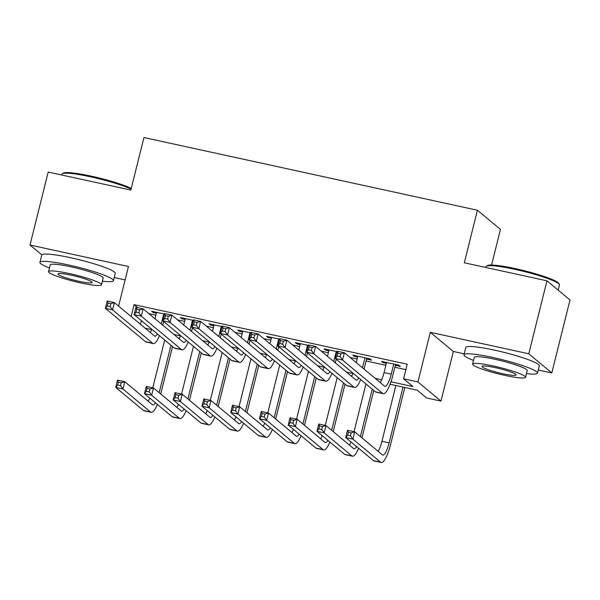 <?xml version="1.0" encoding="UTF-8"?>
<svg xmlns="http://www.w3.org/2000/svg" width="600" height="600" viewBox="0 0 600 600"><rect width="100%" height="100%" fill="white"/><g stroke="black" fill="none" stroke-linecap="round" stroke-linejoin="round"><path stroke-width="0.9" d="M114.24 277.538L125.115 279.907M491.572 265.028L500.452 229.41L477.42 210.248L143.947 137.535L130.845 190.072L48.195 172.058L30 245.025L41.85 254.888M477.42 210.248L464.317 262.785L546.967 280.808L570 299.97L551.805 372.945L528.773 353.782L430.312 332.31L417.938 381.938L440.97 401.1L426.6 397.965L417.263 390.195L390.067 384.263M430.312 332.31L453.345 351.472L464.22 353.85M538.268 369.99L551.805 372.945M453.345 351.472L440.97 401.1M546.967 280.808L528.773 353.782M164.572 314.07L151.553 311.235L153.105 312.532L156.352 313.237M193.32 320.34L180.3 317.505L181.852 318.795L185.108 319.507M222.067 326.61L209.048 323.767L210.6 325.065L213.855 325.77M250.815 332.88L237.795 330.038L239.347 331.335L242.603 332.04M279.562 339.142L266.543 336.308L268.095 337.605L271.35 338.31M308.31 345.413L295.29 342.577L296.843 343.868L300.097 344.58M337.058 351.683L324.038 348.84L325.597 350.138L328.845 350.85M366.562 359.07L371.587 360.165L370.035 358.875L352.785 355.11L354.345 356.407L357.593 357.112M390.945 381.78L412.905 386.572L403.567 378.803L407.205 364.207L134.1 304.657L137.745 307.688M148.83 313.605L155.88 315.142M177.578 319.868L184.627 321.405M206.325 326.138L213.375 327.675M235.072 332.407L242.123 333.945M263.82 338.678L270.87 340.215M292.567 344.947L299.618 346.485M321.315 351.21L328.365 352.748M350.062 357.48L357.112 359.017M366.082 360.975L385.86 365.288M394.83 367.245L405.847 369.645M395.31 365.34L400.335 366.435L398.783 365.138L381.532 361.38L383.093 362.678L386.34 363.382M118.59 306.09L128.46 266.498L30 245.025M134.1 304.657L131.137 316.538M403.567 378.803L417.938 381.938M380.528 382.185L379.485 381.96M351.78 375.915L350.737 375.69M323.032 369.653L321.99 369.42M294.285 363.382L293.243 363.157M265.538 357.112L264.495 356.888M236.79 350.843L235.748 350.618M208.035 344.572L207 344.347M179.288 338.31L178.252 338.085M150.54 332.04L149.505 331.815M145.148 328.185L151.725 329.618M173.895 334.455L180.472 335.888M202.642 340.725L209.22 342.157M231.39 346.995L237.968 348.428M260.138 353.257L266.715 354.697M288.885 359.528L295.462 360.96M317.632 365.798L324.21 367.23M346.38 372.067L352.957 373.5M375.127 378.337L381.705 379.77M141.39 320.64L140.475 324.3M383.317 361.77L383.093 362.678M354.57 355.5L354.345 356.407M325.822 349.23L325.597 350.138M297.075 342.968L296.843 343.868M268.327 336.697L268.095 337.605M239.58 330.428L239.347 331.335M210.825 324.157L210.6 325.065M182.078 317.888L181.852 318.795M153.33 311.625L153.105 312.532M386.565 362.475L384.053 372.548A15.15 3.623 -77.7 0 1 380.272 382.612M393.75 364.043L391.237 374.115A15.15 3.623 -77.7 0 1 384.9 386.325A15.15 3.623 -77.7 0 1 384.487 386.123L344.37 352.74L342.548 360.038L382.673 393.42A22.725 5.43 102.3 0 0 383.288 393.728A22.725 5.43 102.3 0 0 392.798 375.413L395.535 364.433M340.132 356.707L342.548 360.038L335.362 358.47L337.185 351.173L344.37 352.74L340.86 353.79L337.98 353.16L337.252 356.077L340.132 356.707L340.86 353.79M337.252 356.077L335.362 358.47L375.48 391.853A22.725 5.43 102.3 0 0 376.103 392.16L383.288 393.728M337.185 351.173L337.98 353.16M350.475 435.803L351.202 432.885L348.33 432.255L347.603 435.173L350.475 435.803L352.897 439.132L345.705 437.565L347.528 430.268L354.712 431.835L352.897 439.132L380.565 462.158A22.725 5.43 102.3 0 0 381.18 462.465A22.725 5.43 102.3 0 0 390.69 444.15L404.82 387.48M403.035 387.097L389.138 442.853A15.15 3.623 -77.7 0 1 382.793 455.062A15.15 3.623 -77.7 0 1 382.38 454.86L354.712 431.835L351.202 432.885M395.85 385.53L381.945 441.285A15.15 3.623 -77.7 0 1 378.165 451.35M347.603 435.173L345.705 437.565L373.38 460.59A22.725 5.43 102.3 0 0 373.995 460.897L381.18 462.465M347.528 430.268L348.33 432.255M486.36 266.19L487.455 265.545A36.968 4.425 14 0 1 515.34 268.627A36.968 4.425 14 0 1 558.668 283.305L559.327 284.385A37.875 4.53 -166 0 0 514.935 269.347A37.875 4.53 -166 0 0 486.36 266.19A37.875 4.53 -166 0 0 485.963 266.655L485.76 267.465M558.18 290.138L559.463 284.985A37.875 4.53 -166 0 0 559.327 284.385M526.433 373.62A37.875 4.53 -166 0 0 537.487 373.132A37.875 4.53 -166 0 0 492.952 357.495A37.875 4.53 -166 0 0 463.98 354.81A37.875 4.53 -166 0 0 473.513 360.428M537.487 373.132L539.303 365.835A37.875 4.53 -166 0 0 494.775 350.197A37.875 4.53 -166 0 0 465.803 347.513L463.98 354.81M472.597 364.087L474.27 357.375A27.27 3.262 14 0 1 495.135 359.31A27.27 3.262 14 0 1 527.197 370.567L525.518 377.28A27.27 3.262 -166 0 0 493.455 366.022A27.27 3.262 -166 0 0 472.597 364.087A27.27 3.262 -166 0 0 504.66 375.345A27.27 3.262 -166 0 0 525.518 377.28M495.45 367.68A17.572 2.1 -166 0 0 482.01 366.435A17.572 2.1 -166 0 0 502.673 373.688A17.572 2.1 -166 0 0 516.112 374.94A17.572 2.1 -166 0 0 495.45 367.68M131.085 189.113A37.875 4.53 -166 0 0 90.9 176.887A37.875 4.53 -166 0 0 62.332 173.738L63.42 173.093A36.968 4.425 14 0 1 91.305 176.167A36.968 4.425 14 0 1 131.25 188.453M102.405 281.168A37.875 4.53 -166 0 0 113.453 280.68A37.875 4.53 -166 0 0 68.925 265.043A37.875 4.53 -166 0 0 39.953 262.35A37.875 4.53 -166 0 0 49.485 267.968M113.453 280.68L115.275 273.382A37.875 4.53 -166 0 0 70.74 257.745A37.875 4.53 -166 0 0 41.775 255.053L39.953 262.35M48.57 271.627L50.242 264.915A27.27 3.262 14 0 1 71.1 266.85A27.27 3.262 14 0 1 103.163 278.115L101.49 284.827A27.27 3.262 -166 0 0 69.427 273.57A27.27 3.262 -166 0 0 48.57 271.627A27.27 3.262 -166 0 0 80.633 282.892A27.27 3.262 -166 0 0 101.49 284.827M71.422 275.228A17.572 2.1 -166 0 0 57.975 273.975A17.572 2.1 -166 0 0 78.645 281.235A17.572 2.1 -166 0 0 92.085 282.48A17.572 2.1 -166 0 0 71.422 275.228M62.332 173.738A37.875 4.53 -166 0 0 61.935 174.203L61.733 175.005M357.817 356.205L356.22 362.603M365.002 357.772L362.498 367.822M364.058 369.12L366.788 358.163M358.718 377.903A15.15 3.623 -77.7 0 1 356.153 380.062A15.15 3.623 -77.7 0 1 355.74 379.853L315.623 346.47L313.8 353.767L353.925 387.15A22.725 5.43 102.3 0 0 354.54 387.457A22.725 5.43 102.3 0 0 360.697 379.553M353.077 373.207A15.15 3.623 -77.7 0 1 351.525 376.343M311.385 350.438L313.8 353.767L306.615 352.2L308.438 344.903L315.623 346.47L312.112 347.52L309.233 346.89L308.505 349.808L311.385 350.438L312.112 347.52M308.505 349.808L306.615 352.2L346.733 385.582A22.725 5.43 102.3 0 0 347.355 385.89L354.54 387.457M308.438 344.903L309.233 346.89M329.07 349.942L327.472 356.332M336.255 351.51L333.75 361.553M335.31 362.85L336.218 359.183M329.97 371.632A15.15 3.623 -77.7 0 1 327.405 373.793A15.15 3.623 -77.7 0 1 326.993 373.582L286.875 340.207L285.053 347.505L325.17 380.88A22.725 5.43 102.3 0 0 325.793 381.195A22.725 5.43 102.3 0 0 331.95 373.282M324.33 366.945A15.15 3.623 -77.7 0 1 322.778 370.072M282.638 344.168L285.053 347.505L277.868 345.938L279.69 338.64L286.875 340.207L283.365 341.25L280.485 340.627L279.757 343.545L282.638 344.168L283.365 341.25M279.757 343.545L277.868 345.938L317.985 379.312A22.725 5.43 102.3 0 0 318.6 379.627L325.793 381.195M279.69 338.64L280.485 340.627M300.322 343.673L298.725 350.062M307.507 345.24L305.002 355.29M306.555 356.58L307.47 352.92M301.222 365.362A15.15 3.623 -77.7 0 1 298.657 367.522A15.15 3.623 -77.7 0 1 298.245 367.312L258.127 333.938L256.305 341.235L296.423 374.61A22.725 5.43 102.3 0 0 297.045 374.925A22.725 5.43 102.3 0 0 303.202 367.013M295.582 360.675A15.15 3.623 -77.7 0 1 294.03 363.81M253.89 337.905L256.305 341.235L249.12 339.668L250.942 332.37L258.127 333.938L254.618 334.98L251.737 334.358L251.01 337.275L253.89 337.905L254.618 334.98M251.01 337.275L249.12 339.668L289.237 373.043A22.725 5.43 102.3 0 0 289.853 373.358L297.045 374.925M250.942 332.37L251.737 334.358M271.575 337.403L269.978 343.8M278.76 338.97L276.255 349.02M277.808 350.317L278.722 346.65M272.475 359.1A15.15 3.623 -77.7 0 1 269.91 361.252A15.15 3.623 -77.7 0 1 269.498 361.05L229.38 327.668L227.558 334.965L267.675 368.347A22.725 5.43 102.3 0 0 268.298 368.655A22.725 5.43 102.3 0 0 274.455 360.75M266.835 354.405A15.15 3.623 -77.7 0 1 265.282 357.54M225.142 331.635L227.558 334.965L220.373 333.397L222.195 326.1L229.38 327.668L225.87 328.718L222.99 328.087L222.263 331.005L225.142 331.635L225.87 328.718M222.263 331.005L220.373 333.397L260.49 366.78A22.725 5.43 102.3 0 0 261.105 367.087L268.298 368.655M222.195 326.1L222.99 328.087M361.95 437.857L373.77 390.428M372.218 389.13L360.39 436.56M365.94 383.91L354.03 431.685M356.61 446.64A15.15 3.623 -77.7 0 1 354.045 448.8A15.15 3.623 -77.7 0 1 353.632 448.59L325.965 425.565L324.142 432.862L351.817 455.888A22.725 5.43 102.3 0 0 352.433 456.195A22.725 5.43 102.3 0 0 358.597 448.29M350.97 441.945A15.15 3.623 -77.7 0 1 349.418 445.08M321.728 429.533L324.142 432.862L316.957 431.295L318.78 423.998L325.965 425.565L322.455 426.615L319.582 425.985L318.855 428.91L321.728 429.533L322.455 426.615M318.855 428.91L316.957 431.295L344.625 454.32A22.725 5.43 102.3 0 0 345.248 454.627L352.433 456.195M318.78 423.998L319.582 425.985M333.202 431.588L345.022 384.158M343.47 382.868L331.642 430.29M337.192 377.647L325.282 425.423M327.862 440.37A15.15 3.623 -77.7 0 1 325.298 442.53A15.15 3.623 -77.7 0 1 324.885 442.32L297.218 419.303L295.395 426.6L323.07 449.618A22.725 5.43 102.3 0 0 323.685 449.933A22.725 5.43 102.3 0 0 329.85 442.02M322.222 435.675A15.15 3.623 -77.7 0 1 320.67 438.81M292.98 423.263L295.395 426.6L288.21 425.033L290.032 417.735L297.218 419.303L293.707 420.345L290.835 419.722L290.108 422.64L292.98 423.263L293.707 420.345M290.108 422.64L288.21 425.033L315.877 448.05A22.725 5.43 102.3 0 0 316.5 448.365L323.685 449.933M290.032 417.735L290.835 419.722M304.455 425.317L316.275 377.895M314.722 376.597L302.895 424.028M308.445 371.377L296.535 419.153M299.115 434.1A15.15 3.623 -77.7 0 1 296.55 436.26A15.15 3.623 -77.7 0 1 296.138 436.05L268.47 413.033L266.647 420.33L294.322 443.347A22.725 5.43 102.3 0 0 294.938 443.662A22.725 5.43 102.3 0 0 301.095 435.75M293.475 429.412A15.15 3.623 -77.7 0 1 291.923 432.548M264.233 417L266.647 420.33L259.462 418.763L261.285 411.465L268.47 413.033L264.96 414.075L262.087 413.452L261.36 416.37L264.233 417L264.96 414.075M261.36 416.37L259.462 418.763L287.13 441.78A22.725 5.43 102.3 0 0 287.752 442.095L294.938 443.662M261.285 411.465L262.087 413.452M275.707 419.048L287.528 371.625M285.975 370.327L274.147 417.757M279.697 365.108L267.788 412.882M270.368 427.838A15.15 3.623 -77.7 0 1 267.803 429.99A15.15 3.623 -77.7 0 1 267.39 429.787L239.722 406.763L237.9 414.06L265.575 437.085A22.725 5.43 102.3 0 0 266.19 437.393A22.725 5.43 102.3 0 0 272.347 429.487M264.728 423.143A15.15 3.623 -77.7 0 1 263.175 426.278M235.485 410.73L237.9 414.06L230.715 412.493L232.538 405.195L239.722 406.763L236.212 407.812L233.34 407.183L232.605 410.1L235.485 410.73L236.212 407.812M232.605 410.1L230.715 412.493L258.382 435.518A22.725 5.43 102.3 0 0 259.005 435.825L266.19 437.393M232.538 405.195L233.34 407.183M242.827 331.132L241.23 337.53M250.013 332.7L247.507 342.75M249.06 344.048L249.975 340.38M243.728 352.83A15.15 3.623 -77.7 0 1 241.163 354.99A15.15 3.623 -77.7 0 1 240.75 354.78L200.632 321.397L198.81 328.695L238.928 362.077A22.725 5.43 102.3 0 0 239.55 362.385A22.725 5.43 102.3 0 0 245.708 354.48M238.087 348.135A15.15 3.623 -77.7 0 1 236.535 351.27M196.395 325.365L198.81 328.695L191.625 327.127L193.44 319.83L200.632 321.397L197.123 322.447L194.243 321.817L193.515 324.735L196.395 325.365L197.123 322.447M193.515 324.735L191.625 327.127L231.743 360.51A22.725 5.43 102.3 0 0 232.358 360.817L239.55 362.385M193.44 319.83L194.243 321.817M246.96 412.785L258.78 365.355M257.228 364.058L245.4 411.487M250.95 358.837L239.04 406.612M241.62 421.567A15.15 3.623 -77.7 0 1 239.055 423.72A15.15 3.623 -77.7 0 1 238.642 423.518L210.975 400.493L209.153 407.79L236.827 430.815A22.725 5.43 102.3 0 0 237.442 431.123A22.725 5.43 102.3 0 0 243.6 423.217M235.98 416.873A15.15 3.623 -77.7 0 1 234.428 420.007M206.737 404.46L209.153 407.79L201.968 406.222L203.79 398.925L210.975 400.493L207.465 401.543L204.585 400.912L203.858 403.83L206.737 404.46L207.465 401.543M203.858 403.83L201.968 406.222L229.635 429.248A22.725 5.43 102.3 0 0 230.257 429.555L237.442 431.123M203.79 398.925L204.585 400.912M214.08 324.87L212.483 331.26M221.265 326.438L218.76 336.48M220.312 337.778L221.228 334.11M214.98 346.56A15.15 3.623 -77.7 0 1 212.415 348.72A15.15 3.623 -77.7 0 1 212.002 348.51L171.885 315.135L170.062 322.433L210.18 355.808A22.725 5.43 102.3 0 0 210.803 356.123A22.725 5.43 102.3 0 0 216.96 348.21M209.34 341.865A15.15 3.623 -77.7 0 1 207.788 345M167.648 319.095L170.062 322.433L162.877 320.865L164.692 313.567L171.885 315.135L168.375 316.178L165.495 315.548L164.767 318.472L167.648 319.095L168.375 316.178M164.767 318.472L162.877 320.865L202.995 354.24A22.725 5.43 102.3 0 0 203.61 354.555L210.803 356.123M164.692 313.567L165.495 315.548M218.212 406.515L230.032 359.085M228.48 357.795L216.653 405.217M222.202 352.567L210.292 400.342M212.873 415.298A15.15 3.623 -77.7 0 1 210.308 417.457A15.15 3.623 -77.7 0 1 209.895 417.248L182.227 394.23L180.405 401.528L208.08 424.545A22.725 5.43 102.3 0 0 208.695 424.86A22.725 5.43 102.3 0 0 214.853 416.947M207.233 410.603A15.15 3.623 -77.7 0 1 205.68 413.737M177.99 398.19L180.405 401.528L173.22 399.96L175.042 392.662L182.227 394.23L178.718 395.272L175.837 394.643L175.11 397.567L177.99 398.19L178.718 395.272M175.11 397.567L173.22 399.96L200.888 422.978A22.725 5.43 102.3 0 0 201.51 423.293L208.695 424.86M175.042 392.662L175.837 394.643M185.333 318.6L183.735 324.99M192.517 320.168L190.012 330.218M191.565 331.507L192.48 327.847M186.233 340.29A15.15 3.623 -77.7 0 1 183.667 342.45A15.15 3.623 -77.7 0 1 183.255 342.24L143.137 308.865L141.315 316.163L181.433 349.538A22.725 5.43 102.3 0 0 182.055 349.853A22.725 5.43 102.3 0 0 188.212 341.94M180.593 335.603A15.15 3.623 -77.7 0 1 179.04 338.737M138.892 312.825L141.315 316.163L134.13 314.595L135.945 307.298L143.137 308.865L139.627 309.907L136.748 309.285L136.02 312.202L138.892 312.825L139.627 309.907M136.02 312.202L134.13 314.595L174.248 347.97A22.725 5.43 102.3 0 0 174.863 348.285L182.055 349.853M135.945 307.298L136.748 309.285M189.465 400.245L201.285 352.822M199.733 351.525L187.905 398.955M193.455 346.305L181.545 394.08M184.125 409.028A15.15 3.623 -77.7 0 1 181.56 411.188A15.15 3.623 -77.7 0 1 181.148 410.978L153.48 387.96L151.657 395.257L179.333 418.275A22.725 5.43 102.3 0 0 179.947 418.59A22.725 5.43 102.3 0 0 186.105 410.678M178.485 404.34A15.15 3.623 -77.7 0 1 176.933 407.475M149.243 391.92L151.657 395.257L144.472 393.69L146.295 386.393L153.48 387.96L149.97 389.002L147.09 388.38L146.363 391.298L149.243 391.92L149.97 389.002M146.363 391.298L144.472 393.69L172.14 416.707A22.725 5.43 102.3 0 0 172.762 417.022L179.947 418.59M146.295 386.393L147.09 388.38M156.585 312.33L154.988 318.728M163.77 313.897L161.265 323.947M162.817 325.237L163.733 321.577M157.485 334.028A15.15 3.623 -77.7 0 1 154.92 336.18A15.15 3.623 -77.7 0 1 154.507 335.978L114.39 302.595L112.567 309.892L152.685 343.267A22.725 5.43 102.3 0 0 153.308 343.582A22.725 5.43 102.3 0 0 159.465 335.678M151.845 329.332A15.15 3.623 -77.7 0 1 150.292 332.468M110.145 306.562L112.567 309.892L105.382 308.325L107.198 301.028L114.39 302.595L110.873 303.645L108 303.015L107.273 305.933L110.145 306.562L110.873 303.645M107.273 305.933L105.382 308.325L145.5 341.707A22.725 5.43 102.3 0 0 146.115 342.015L153.308 343.582M107.198 301.028L108 303.015M160.718 393.975L172.538 346.553M170.985 345.255L159.157 392.685M164.708 340.035L152.797 387.81M155.377 402.765A15.15 3.623 -77.7 0 1 152.812 404.918A15.15 3.623 -77.7 0 1 152.4 404.707L124.733 381.69L122.91 388.987L150.585 412.005A22.725 5.43 102.3 0 0 151.2 412.32A22.725 5.43 102.3 0 0 157.358 404.408M149.738 398.07A15.15 3.623 -77.7 0 1 148.185 401.205M120.495 385.658L122.91 388.987L115.725 387.42L117.547 380.123L124.733 381.69L121.222 382.74L118.343 382.11L117.615 385.028L120.495 385.658L121.222 382.74M117.615 385.028L115.725 387.42L143.392 410.445A22.725 5.43 102.3 0 0 144.015 410.752L151.2 412.32M117.547 380.123L118.343 382.11M391.237 374.115L384.053 372.548M382.673 393.42L375.48 391.853M389.138 442.853L381.945 441.285M380.565 462.158L373.38 460.59M353.925 387.15L346.733 385.582M325.17 380.88L317.985 379.312M296.423 374.61L289.237 373.043M267.675 368.347L260.49 366.78M351.817 455.888L344.625 454.32M323.07 449.618L315.877 448.05M294.322 443.347L287.13 441.78M265.575 437.085L258.382 435.518M238.928 362.077L231.743 360.51M236.827 430.815L229.635 429.248M210.18 355.808L202.995 354.24M208.08 424.545L200.888 422.978M181.433 349.538L174.248 347.97M179.333 418.275L172.14 416.707M152.685 343.267L145.5 341.707M150.585 412.005L143.392 410.445"/></g></svg>
